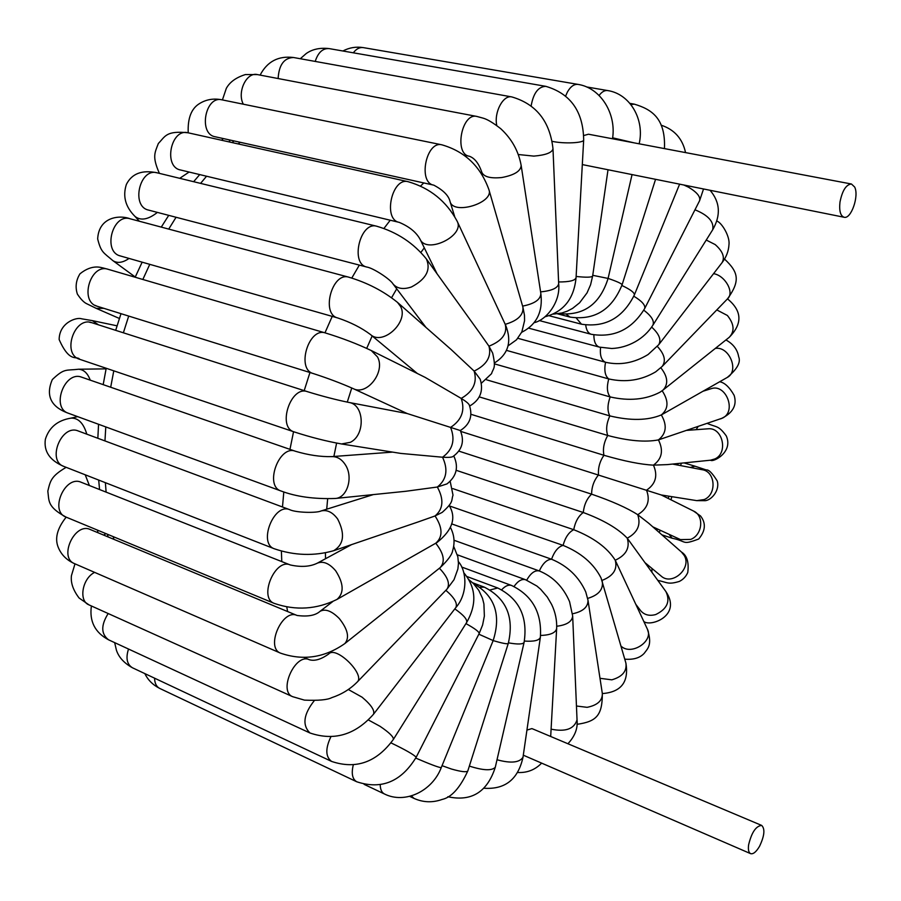 <?xml version="1.0" encoding="UTF-8"?>
<svg xmlns="http://www.w3.org/2000/svg" width="901" height="901" viewBox="0 0 901 901"><rect width="100%" height="100%" fill="white"/><g stroke="black" fill="none" stroke-linecap="round" stroke-linejoin="round"><path stroke-width="1.35" d="M526.939 730.08L531.883 728.605L533.583 729.269L761.694 825.429C755.973 825.935 751.603 832.423 748.596 844.901C747.999 849.699 748.663 852.605 750.589 853.641C753.259 854.362 756.232 851.907 759.543 846.298C764.476 835.88 765.197 828.931 761.694 825.429M497.025 759.768C510.89 763.53 519.55 762.674 523.008 757.212L540.363 637.3C542.019 612.849 532.412 595.572 511.565 585.47C508.491 584.501 505.213 585.932 501.722 589.75M582.305 164.579L844.102 217.254C840.419 215.868 839.045 210.811 839.98 202.094C842.3 190.539 846.118 184.514 851.445 184.007L854.644 187.014C859.306 195.855 851.085 219.45 844.102 217.254M851.445 184.007L588.477 134.215L583.735 135.544M558.597 281.957C569.286 281.99 575.108 280.594 576.054 277.745L583.679 139.869C584.456 143.011 563.767 143.991 552.167 141.333M320.835 511.036L321.139 510.946C327.187 509.561 332.706 512.275 337.695 519.077C345.218 533.91 343.9 544.441 333.73 550.691L418.312 521.882L435.059 515.958L442.222 512.376C454.194 501.575 450.996 500.843 453.012 495.156L450.173 481.337M449.149 505.472C456.604 517.715 452.572 530.047 437.041 542.481L336.974 599.424C344.25 593.072 343.822 583.533 335.679 570.795C329.338 563.35 323.211 560.805 317.31 563.17L317.017 563.328M453.8 455.996C458.868 467.056 456.593 476.359 447.009 483.893L437.334 487.024L405.675 491.293L335.183 498.478C347.122 498.084 353.552 477.429 345.488 465.006C341.839 459.262 337.278 456.469 331.793 456.616L331.557 456.627M469.691 406.013C480.21 399.864 483.713 390.921 480.188 379.22L474.14 371.088C477.462 382.429 473.16 391.541 461.211 398.411C466.008 401.373 468.711 403.603 469.308 405.09C472.98 415.935 469.984 424.416 460.31 430.543C464.679 441.107 462.247 449.757 453.012 456.503C451.694 457.348 448.202 457.584 442.549 457.224L400.787 453.417L341.513 443.956L350.376 442.312C365.626 435.014 364.421 404.391 348.89 402.443L407.229 413.548L353.169 388.613C366.977 396.08 385.786 371.696 377.496 356.931L371.291 350.557L425.182 377.395L461.211 398.411C465.276 410.417 461.729 420.08 450.579 427.401L407.229 413.548M514.032 586.483C517.951 580.942 521.792 578.69 525.553 579.726L536.883 586.033L540.634 589.254L547.279 597.003L551.626 604.425C555.343 612.218 557.021 620.215 556.66 628.436L550.691 736.489M454.127 540.285L539.316 570.952C553.068 576.629 563.148 586.855 569.567 601.631L572.664 616.002L577.034 719.798C574.207 728.988 565.558 732.108 551.097 729.157M451.615 523.864L551.547 559.228C567.495 565.862 578.904 576.764 585.763 591.957L588.004 600.269L602.341 693.579C621.172 692.148 629.022 681.989 625.902 663.091C627.04 671.2 622.343 676.786 611.813 679.838L599.998 678.307M449.385 505.911L563.08 545.375C581.055 552.752 593.714 563.609 601.046 577.946L625.902 663.091M452.798 488.612L573.723 529.698C593.601 537.593 607.443 547.774 615.237 560.231L647.335 629.033C654.036 641.23 631.027 656.119 620.969 646.04M456.188 470.311L583.274 512.511C603.332 519.945 617.996 528.504 627.254 538.179L665.952 591.642C670.513 601.372 667.123 608.997 655.759 614.538C649.407 616.261 644.373 614.978 640.656 610.698L640.487 610.473M458.857 451.119L591.585 494.153C611.824 501.102 627.197 507.95 637.728 514.696L648.652 523.188L681.483 552.043L684.287 555.568C691.979 568.373 672.045 586.067 661.188 576.111L661.086 576.032M460.738 431.399L661.266 494.976L693.556 511.058C704.402 515.699 702.487 535.048 690.695 539.406L680.492 539.598M470.953 414.302L603.929 455.275C624.472 461.233 640.983 464.522 653.45 465.141L667.382 464.601L710.54 460.197L714.943 458.913C728.571 452.876 722.568 427.018 707.995 428.808L686.945 430.363M479.287 396.902L607.725 435.476C628.414 440.927 645.319 442.414 658.428 439.902L722.613 418.053C736.838 411.273 725.902 383.364 711.126 388.691L703.005 391.237M486.585 379.817L609.831 415.902C630.644 420.88 647.808 420.553 661.334 414.933L727.107 377.53C739.687 371.358 729.303 345.815 715.259 348.45M494.367 363.846L610.18 396.936C629.191 401.249 645.814 399.661 660.039 392.183L663.035 390.065C668.565 384.141 667.832 376.708 660.827 367.766M506.576 350.41L608.749 378.938C625.688 382.688 641.321 380.335 655.669 371.854L662.179 366.448C666.188 360.929 664.578 354.239 657.336 346.412M517.85 338.303L605.54 362.27C620.136 365.536 634.315 362.957 648.089 354.532L658.732 344.7C661.514 339.79 659.149 333.922 651.648 327.086M528.752 328.167L599.402 347.122L611.711 348.496C619.888 348.18 627.738 345.928 635.284 341.738C642.638 337.537 648.495 332.041 652.853 325.261C654.622 321.116 651.603 316.093 643.787 310.203M494.401 363.002C508.322 354.251 512.083 341.716 505.709 325.385L457.269 221.488M481.337 383.263L491.563 373.656C493.174 367.822 496.327 369.342 492.678 353.147L488.961 346.175L479.005 332.03L426.421 259.015C431.061 269.917 426.06 279.254 411.397 286.991C403.355 289.694 397.262 288.725 393.129 284.085L392.937 283.838M508.096 345.849L516.543 339.778L521.848 331.906L524.562 320.722L524.483 315.316L522.907 307.14C523.706 314.9 517.816 320.632 505.236 324.337C507.477 333.663 502.048 340.938 488.961 346.175C491.676 356.616 486.731 364.916 474.14 371.088L451.097 349.509L397.532 302.421L400.652 306.577C408.964 321.95 382.846 346.074 370.469 334.53L370.288 334.372M460.31 430.543L450.579 427.401C455.478 439.789 452.798 449.734 442.549 457.224C448.349 469.714 446.603 479.647 437.334 487.024C444.069 499.323 443.315 508.964 435.059 515.958C442.74 527.795 442.965 536.883 435.746 543.247C443.9 553.552 445.387 561.661 440.217 567.585L344.824 643.584C349.734 637.784 347.899 629.439 339.305 618.559C331.726 610.912 325.306 608.502 320.046 611.328L332.728 601.586M540.589 635.442C550.365 635.137 555.726 632.806 556.66 628.436M612.5 138.765L612.522 138.63C616.588 113.999 600.821 87.87 578.059 84.401C574.128 83.962 570.581 86.485 567.427 91.992L565.682 95.911M583.679 139.869C583.206 111.51 570.603 93.67 545.86 86.35C538.347 86.564 533.448 93.051 531.162 105.8M326.714 509.2L327.649 498.85M333.877 456.458L336.614 443.089M347.268 402.128L351.762 387.982M366.707 348.372L372.169 335.949M391.575 297.724L396.722 288.827M420.88 252.415L424.303 247.854M678.093 463.508L677.71 465.051M668.936 496.192L668.227 498.433M657.448 528.966L656.885 530.419M330.093 603.614L329.946 602.769M325.565 558.699L325.396 552.854M281.394 551.097L281.776 561.593M286.777 606.97L287.61 611.542M423.774 182.937L420.587 186.045M390.246 220.216L383.95 228.437M359.341 265.097L351.795 278.037M332.221 316.386L324.968 332.829M309.955 372.518L304.2 390.629M293.546 431.703L289.964 449.362M283.804 491.946L282.486 506.993M104.955 440.927L105.789 426.928M110.688 387.239L113.785 370.829M123.369 332.807L128.697 316.071M142.842 279.468L149.769 264.342M168.724 229.091L176.067 217.276M200.585 183.387L206.554 176.224M238.213 143.935L240.105 142.279M113.875 539.339L113.233 536.647M106.115 492.137L105.372 482.677M351.581 544.609L317.31 563.17C310.102 566.718 301.114 567.326 290.325 564.972C275.132 557.753 258.294 597.937 274.276 603.4C295.731 610.777 316.623 609.448 336.974 599.424M89.402 485.526L85.201 474.782M290.325 564.972L81.158 482.26C65.052 474.804 49.195 511.16 66.021 517.084C47.021 506.722 49.172 500.956 47.821 491.124C50.298 481.078 50.805 476.359 66.156 467.337M97.961 532.728L97.443 530.103M320.046 611.328C315.395 615.496 307.725 616.87 297.037 615.462C282.486 608.198 265.153 647.616 280.538 653.146C303.141 660.929 324.563 657.741 344.824 643.584M297.037 615.462L90.224 529.506C74.749 521.983 58.328 557.64 74.558 563.654C66.877 560.264 61.505 554.993 58.441 547.808C54.499 538.787 57.078 528.56 66.178 517.151M439.395 568.238C447.831 577.057 450.354 584.028 446.975 589.153L357.1 682.158C365.919 675.052 336.186 645.454 328.752 653.935L328.595 654.103M330.96 651.727L328.752 653.935C321.24 659.352 314.776 661.289 309.358 659.746C295.483 652.549 277.913 691.157 292.645 696.676L304.437 700.122C318.38 700.708 327.491 699.886 331.782 697.644C341.67 694.356 350.106 689.186 357.1 682.158M94.65 572.383C82.284 578.341 78.364 600.967 88.974 604.875L79.108 598.027C73.127 590.189 70.571 582.722 71.438 575.649L74.997 563.846M445.86 590.313C454.476 597.746 457.798 603.501 455.827 607.578C468.07 593.815 466.819 570.975 458.429 561.695M348.349 689.513L362.056 697.171C371.223 704.897 375.03 710.607 373.453 714.302L455.827 607.578M314.224 700.719C303.513 714.358 302.083 725.102 309.933 732.975C333.989 741.151 355.163 734.934 373.453 714.302M108.176 613.536C100.844 625.238 100.968 633.989 108.548 639.8C94.954 632.547 89.233 621.262 91.395 605.968M454.825 608.885C463.587 615.034 467.529 619.561 466.639 622.478C477.057 604.188 476.133 587.632 463.857 572.822M368.408 719.978L379.997 726.285C389.367 732.637 393.827 737.018 393.354 739.439L466.639 622.478M330.858 736.827C325.261 748.663 325.509 756.863 331.591 761.424C356.03 769.645 376.618 762.314 393.354 739.439M128.516 649.035C125.622 658.124 126.928 664.364 132.447 667.776C124.135 663.136 118.808 657.313 116.454 650.319L114.652 642.627M465.941 623.593C474.838 628.526 479.253 631.838 479.174 633.527L482.609 624.979L484.366 616.081L483.916 603.952L482.463 598.241L478.78 590.335L473.453 583.566L469.106 579.839M391 742.886C405.405 749.823 413.796 754.61 416.172 757.257L479.174 633.527M353.271 764.994C351.21 773.52 352.359 779.106 356.728 781.764C381.416 789.94 401.227 781.764 416.172 757.257M154.589 678.183C154.679 683.273 156.414 686.697 159.77 688.443C152.956 685.008 147.978 680.064 144.836 673.599M478.836 634.191L493.162 640.566C501.384 614.685 494.795 595.674 473.408 583.521M415.744 758.079C429.777 764.127 438.269 767.337 441.22 767.697L493.162 640.566M380.222 784.816C380.323 789.524 381.742 792.576 384.479 793.995C405.135 804.323 432.367 791.033 441.22 767.697M480.03 587.215L484.366 587.159L472.642 582.778M493.14 640.611C502.33 643.291 507.364 644.26 508.254 643.505C514.37 617.219 506.407 598.433 484.366 587.159M442.053 765.681L451.367 769.003C461.098 771.774 466.583 772.416 467.81 770.941L508.254 643.505M411.385 795.91L413.976 798.387C423.155 802.498 432.536 802.847 442.109 799.446C451.435 797.419 460.006 787.913 467.81 770.941M490.178 589.93L497.735 587.993L466.977 576.539M508.457 642.852C517.805 644.508 523.019 644.35 524.1 642.379C527.963 616.836 519.179 598.703 497.735 587.993M469.353 766.087C483.15 770.513 491.788 770.918 495.28 767.292L524.1 642.379M524.393 641.062C533.933 641.726 539.26 640.465 540.363 637.3M526.691 580.165C530.734 573.081 534.946 570.006 539.316 570.952C542.807 563.362 546.884 559.453 551.547 559.228C554.419 551.356 558.26 546.738 563.08 545.375C565.299 537.39 568.846 532.164 573.723 529.698C575.255 521.747 578.442 516.014 583.274 512.511C584.118 504.751 586.889 498.625 591.585 494.153C591.72 486.709 594.029 480.312 598.512 474.951C597.949 467.979 599.751 461.425 603.929 455.275C602.668 448.889 603.929 442.29 607.725 435.476C605.799 429.8 606.508 423.279 609.831 415.902C607.274 411.059 607.387 404.74 610.18 396.936C607.037 393.016 606.564 387.025 608.749 378.938C605.078 376.044 604.008 370.48 605.54 362.27C601.429 360.49 599.762 355.535 600.55 347.414M556.728 626.251C566.785 625.001 572.101 621.589 572.664 616.002M572.507 613.795C582.924 611.576 588.083 607.071 588.004 600.269M576.449 706.012L587.103 707.33C597.374 705.28 602.454 700.696 602.341 693.579C602.409 715.968 595.978 721.588 576.967 724.325M587.655 598.41C598.512 595.144 603.388 589.524 602.307 581.528M601.969 580.435C613.254 576.032 617.681 569.297 615.237 560.231C626.116 555.185 630.126 547.831 627.254 538.179C637.615 532.604 641.107 524.776 637.728 514.696C647.537 508.738 650.466 500.573 646.513 490.212C655.714 484.006 658.034 475.649 653.45 465.141C662.021 458.834 663.688 450.421 658.428 439.902C666.346 433.64 667.314 425.317 661.334 414.933C668.565 408.896 668.835 400.832 662.145 390.741M652.02 568.497L651.851 572.056M669.004 534.304L672.146 538.224C687.598 541.411 681.438 545.443 698.726 539.001C705.517 530.88 706.136 523.211 700.584 516.014L693.556 511.058M661.266 494.976L696.766 500.641L704.244 499.548C717.016 494.356 715.45 471.493 702.251 469.725L672.551 464.071M696.766 500.641L705.37 500.686C712.083 499.818 720.045 489.671 717.196 480.909C712.331 473.104 708.693 469.455 706.283 469.95L694.964 466.2L690.335 467.45M698.117 426.567L696.079 429.698M663.035 390.065L729.224 337.323C734.856 331.331 734.247 324.056 727.389 315.474L716.802 309.921M662.179 366.448L727.569 298.772C734.698 292.634 725.249 275.548 713.581 273.645M658.732 344.7L722.039 262.687C725.08 257.348 722.793 251.323 715.191 244.576L706.249 240.049M599.402 347.122C595.707 345.804 593.872 341.727 593.872 334.89M652.853 325.261L712.68 229.778C714.256 221.905 708.355 215.249 694.964 209.798M539.26 320.553L591.315 334.305C588.229 333.325 586.36 330.239 585.718 325.047M591.315 334.305C614.155 338.033 631.95 329.439 644.677 308.547C645.612 305.293 641.996 301.171 633.82 296.204M644.677 308.547L699.559 200.788C700.73 196.835 697.07 192.318 688.578 187.228L683.882 185.02M549.126 315.744L581.494 324.202L576.392 318.177M581.494 324.202C605.168 327.761 622.794 318.008 634.36 294.942C634.608 292.679 630.452 289.525 621.87 285.482M557.505 313.83L570.119 317.107L566.538 314.472M570.119 317.107C594.604 320.553 611.925 309.786 622.084 284.806C621.803 283.646 617.14 281.506 608.096 278.409M664.442 148.597C665.771 118.313 651.614 109.291 634.281 104.144L630.914 104.595M558.834 313.638C583.533 316.071 599.942 304.335 608.085 278.432L592.745 275.312M633.989 142.831L612.635 137.808M639.147 143.811C644.857 119.856 630.25 93.952 607.713 90.573C604.717 90.156 601.845 91.789 599.097 95.461M553.259 314.134L561.886 312.996L567.405 311.104L572.619 308.367L579.602 302.792L587.035 292.893L590.583 284.784L592.644 276.033C591.732 277.418 586.224 277.553 576.122 276.449M342.887 50.997C349.329 47.595 356.143 46.469 363.306 47.618C359.634 47.122 356.312 48.857 353.327 52.81M300.292 58.734L306.126 53.609C312.253 49.228 319.923 47.55 329.124 48.598C322.738 48.203 318.098 52.483 315.215 61.426M534.248 322.648C546.445 319.934 560.726 301.959 558.665 283.601C557.922 288.016 551.908 290.775 540.589 291.879M558.665 283.601L552.989 148.778C552.144 152.652 545.758 155.096 533.831 156.11L518.312 154.521M552.989 148.778C549.948 121.342 536.23 104.054 511.824 96.925C503.186 94.695 493.816 112.366 496.778 125.487M260.119 75.11C267.214 61.516 278.341 55.648 293.512 57.506C284.074 57.867 278.938 64.883 278.127 78.545M521.656 332.311C536.681 324.675 543.078 311.735 540.837 293.478C540.645 299.56 534.563 303.772 522.614 306.103M540.837 293.478L521.161 165.446C520.823 171.111 514.37 175.143 501.789 177.531C490.381 178.646 483.702 176.844 481.742 172.114L481.697 171.877M521.161 165.446C518.571 151.154 511.768 138.9 500.753 128.719C493.309 122.919 487.531 119.428 483.398 118.234L476.832 116.432C461.627 112.49 453.834 154.161 469.32 156.233C474.647 158.126 478.791 163.408 481.742 172.114L482.204 174.873M222.412 99.921L226.309 88.388C229.744 82.059 236.118 77.452 245.444 74.546L257.427 74.592C246.615 71.742 236.839 92.139 243.304 104.189M221.567 140.241L223.29 138.563M522.907 307.14L488.939 189.739C494.21 202.804 453.552 215.35 450.106 201.723L454.656 216.522M488.939 189.739C480.582 166.426 464.893 151.458 441.895 144.824C426.139 140.533 417.704 182.734 433.764 185.144C443.326 190.179 448.777 195.708 450.106 201.723M188.23 132.83C187.554 118.087 191.429 108.278 199.864 103.367C206.453 99.38 213.796 98.198 221.905 99.82C205.18 95.416 198.152 134.035 215.125 136.749L433.764 185.144M179.749 178.319L189.097 172.046M437.041 273.769L420.114 239.339C416.285 232.278 409.313 226.613 399.211 222.367C382.643 219.562 391.924 177.001 408.13 181.698C429.968 188.005 446.299 201.16 457.122 221.162L457.179 221.286C465.186 235.702 426.714 254.442 420.114 239.339L419.967 239.047M159.387 173.364C152.066 156.594 154.679 153.125 158.351 143.484C165.288 136.389 165.998 130.454 188.095 132.796C170.92 127.987 163.036 166.854 180.493 169.985L180.403 169.962M139.362 221.241L135.026 216.454C140.804 220.959 148.26 219.607 157.382 212.399M426.421 259.015C413.604 243.09 397.048 232.165 376.731 226.23C360.175 221.083 349.881 263.802 366.842 267.056C373.386 268.048 390.572 279.423 393.129 284.085L425.959 327.401M135.026 216.454C125.408 206.881 122.536 196.193 126.399 184.378C131.873 173.521 142.121 169.67 157.146 172.823C139.666 167.552 130.724 206.498 148.552 210.091L148.181 209.989M135.263 277.024L112.952 260.693C117.468 263.509 122.829 262.754 129.034 258.429M397.532 302.421C383.578 291.136 367.338 282.723 348.811 277.193C332.075 271.573 320.621 314.258 337.83 317.985C350.647 322.299 361.538 327.818 370.469 334.53L417.354 373.498M112.952 260.693C103.232 252.314 101.081 252.517 97.668 238.934C98.806 216.465 120.126 214.843 130.172 218.797C112.524 213.041 102.365 251.886 120.43 255.974L119.439 255.647M119.394 318.47L96.159 308.333L103.964 308.367M371.291 350.557C357.359 343.923 342.076 338.066 325.43 332.965C308.683 326.894 295.978 369.342 313.266 373.543C327.975 378.319 341.276 383.342 353.169 388.613M96.159 308.333L86.203 303.479C83.466 301.981 80.527 298.862 77.373 294.098C75.11 287.059 75.977 280.29 79.975 273.814C92.589 263.543 101.824 267.946 102.872 267.901L108.143 269.309C90.494 263.081 79.04 301.666 97.173 306.25L94.999 305.315M98.502 324.844L92.319 320.621L117.051 325.824M348.89 402.443C336.073 399.819 322.254 396.226 307.421 391.665C290.854 385.178 276.9 427.243 294.086 431.883C310.586 437.244 326.399 441.276 341.513 443.956M307.421 391.665L91.846 322.716C74.366 316.06 61.606 354.239 79.637 359.274C76.81 355.253 69.895 363.903 59.151 339.553C59.275 322.502 76.788 316.893 81.574 318.796L92.319 320.621M90.235 380.143C87.656 373.172 83.748 369.534 78.511 369.23L106.081 368.858M392.656 452.111L331.793 456.616C320.576 456.897 308.446 455.118 295.415 451.255C279.175 444.43 264.061 485.966 280.988 490.977C296.057 496.688 314.122 499.199 335.183 498.478M295.415 451.255L81.8 377.226C64.658 370.198 50.67 407.849 68.431 413.266C58.171 409.595 43.045 401.091 52.314 379.569C64.545 368.002 65.469 370.773 78.511 369.23M86.811 434.169C83.511 423.132 78.229 417.794 70.954 418.143L77.677 416.645M373.318 494.593L321.139 510.946C316.33 513.266 295.697 512.635 289.705 509.673C273.938 502.6 257.844 543.494 274.354 548.788C294.345 555.59 314.134 556.221 333.73 550.691M289.705 509.673L78.252 430.982C61.572 423.684 46.537 460.715 63.892 466.448C49.814 460.49 43.642 451.435 45.365 439.294C49.093 427.356 57.63 420.305 70.954 418.143M523.301 755.184L750.589 853.641M483.972 788.24C505.146 789.681 518.154 779.342 523.008 757.212M541.636 763.124C535.104 769.848 527.119 772.979 517.681 772.495M659.295 532.536L660.185 530.239M670.918 499.773L671.898 496.665M680.672 465.614L681.28 463.182M234.035 140.939L232.086 142.572M199.718 174.591L193.636 181.698M168.724 215.362L161.279 227.097M142.144 262.168L135.173 277.226M120.993 313.672L115.688 330.34M106.205 368.272L103.187 384.637M98.558 424.281L97.837 438.269M108.109 536.94L107.41 534.237M99.561 489.547L98.693 480.064M274.276 603.4L66.021 517.084M103.671 535.093L105.924 533.629M450.444 527.457C454.307 534.901 455.05 542.593 452.674 550.522C452.122 554.532 447.966 560.219 440.217 567.585M280.538 653.146L74.558 563.654M453.71 546.434L457.832 556.739L458.451 563.418L457.888 568.97L454.036 579.658L446.975 589.153M309.358 659.746L304.065 657.46M292.645 696.676L88.974 604.875M309.933 732.975L108.548 639.8M331.591 761.424L132.447 667.776M356.728 781.764L159.77 688.443M384.479 793.995L364.117 784.354M413.976 798.387L409.685 796.371M447.808 796.732C471.46 801.901 487.283 792.08 495.28 767.292M461.684 567.033L511.565 585.47M457.381 554.825L525.553 579.726M567.923 743.742C574.951 736.185 577.992 728.199 577.034 719.798M624.765 659.16C633.414 659.881 639.879 657.955 644.159 653.383C647.887 648.303 652.459 645.003 647.425 629.247M635.768 604.256L640.656 610.698M643.787 621.442C650.015 627.22 682.215 616.014 665.952 591.642M645.206 562.832L661.188 576.111M657.82 580.357C667.652 582.508 668.125 584.783 679.309 581.438C683.161 579.534 685.976 576.561 687.756 572.529C689.074 562.28 686.99 555.455 681.483 552.043M652.808 526.837L680.064 539.406M672.146 538.224L661.908 534.834M694.964 466.2L684.017 462.9M707.308 423.425C716.813 427.603 718.401 425.126 726.274 435.893C733.583 452.313 712.781 462.697 710.54 460.197M719.662 381.754C724.641 382.621 729.472 387.148 734.146 395.348C737.243 405.371 732.761 413.21 720.699 418.864M725.924 339.947C733.189 343.945 737.446 349.543 738.662 356.762C740.982 362.27 737.187 369.162 727.265 377.44M727.479 298.862C742.109 310.856 742.694 323.673 729.224 337.323M724.517 259.071C738.662 272.226 740.385 280.943 727.569 298.772M716.791 221.049C721.543 222.367 730.035 236.186 728.988 244.464C728.639 251.052 726.33 257.123 722.039 262.687M710.078 190.291C720.136 202.162 721.003 215.328 712.68 229.778M703.546 188.973L699.559 200.788M634.36 294.942L679.613 184.164M661.109 125.171C674.376 129.53 682.53 138.675 685.548 152.596M622.084 284.806L655.556 179.322M634.281 104.144L629.923 103.378M608.085 278.432L632.052 174.591M607.713 90.573L586.607 86.947M592.644 276.033L608.017 169.748M578.059 84.401L363.306 47.618M576.054 277.745C574.005 298.76 563.654 311.769 545.026 316.78M545.86 86.35L329.124 48.598M511.824 96.925L293.512 57.506M476.832 116.432L257.427 74.592M469.32 156.233L464.049 155.152M229.136 139.846L230.025 142.121M441.895 144.824L221.905 99.82M408.13 181.698L188.095 132.796M399.211 222.367L180.493 169.985M376.731 226.23L157.146 172.823M366.842 267.056L148.552 210.091M348.811 277.193L130.172 218.797M337.83 317.985L120.43 255.974M325.43 332.965L108.143 269.309M313.266 373.543L97.173 306.25M91.846 322.716L89.481 322.231M294.086 431.883L79.637 359.274M81.8 377.226L80.775 376.922M280.988 490.977L68.431 413.266M274.354 548.788L63.892 466.448"/></g></svg>
